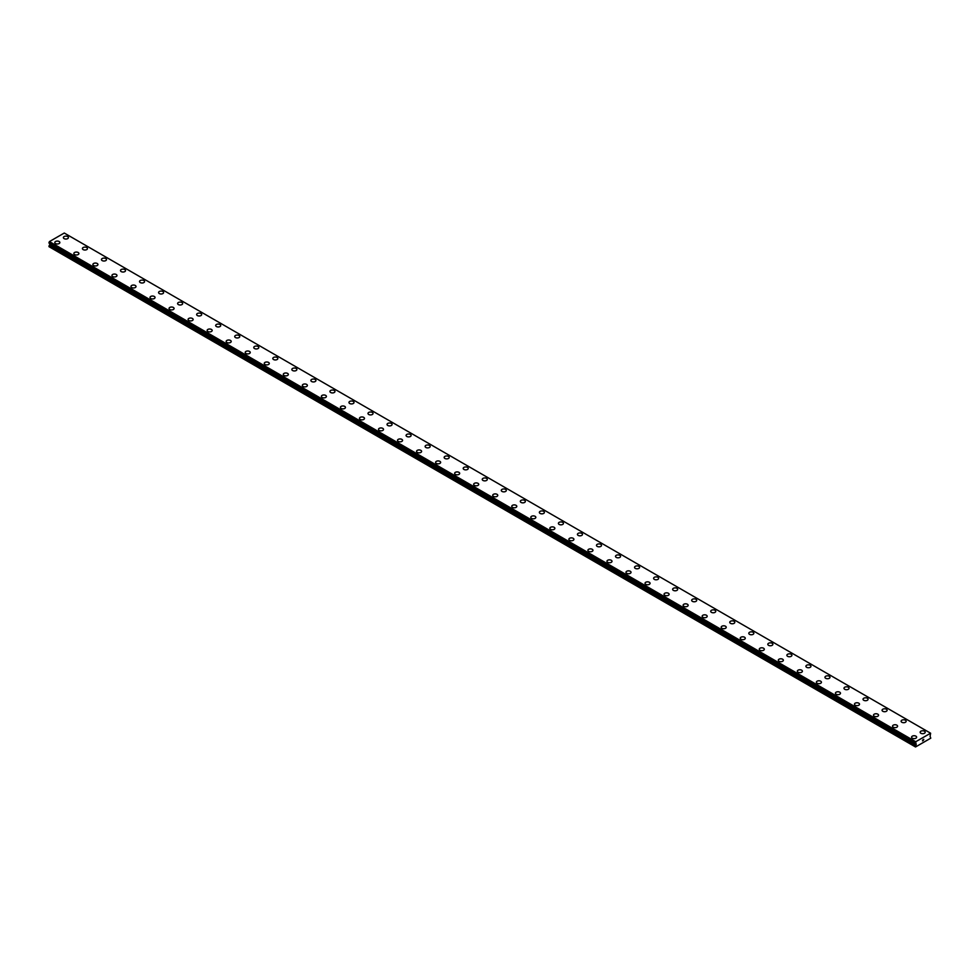 <?xml version="1.0" encoding="UTF-8"?>
<svg xmlns="http://www.w3.org/2000/svg" width="980" height="980" viewBox="0 0 980 980"><rect width="100%" height="100%" fill="white"/><g stroke="black" fill="none" stroke-linecap="round" stroke-linejoin="round"><path stroke-width="1.47" d="M63.369 237.589A2.524 1.458 180 0 1 64.937 236.241A2.524 1.458 180 0 1 67.681 236.56A2.524 1.458 180 0 1 68.416 237.589A2.524 1.458 180 0 1 66.861 238.936A2.524 1.458 180 0 1 64.117 238.618A2.524 1.458 180 0 1 63.369 237.589A2.524 1.458 180 0 1 64.937 236.241A2.524 1.458 180 0 1 67.681 236.56A2.524 1.458 180 0 1 68.416 237.589M82.418 248.577A2.524 1.458 180 0 1 83.974 247.23A2.524 1.458 180 0 1 86.718 247.548A2.524 1.458 180 0 1 87.465 248.577A2.524 1.458 180 0 1 85.897 249.925A2.524 1.458 180 0 1 83.153 249.606A2.524 1.458 180 0 1 82.418 248.577A2.524 1.458 180 0 1 83.974 247.23A2.524 1.458 180 0 1 86.718 247.548A2.524 1.458 180 0 1 87.465 248.577M101.454 259.565A2.524 1.458 180 0 1 103.01 258.218A2.524 1.458 180 0 1 105.767 258.536A2.524 1.458 180 0 1 106.502 259.578A2.524 1.458 180 0 1 104.946 260.913A2.524 1.458 180 0 1 102.19 260.594A2.524 1.458 180 0 1 101.454 259.565A2.524 1.458 180 0 1 103.01 258.23A2.524 1.458 180 0 1 105.767 258.549A2.524 1.458 180 0 1 106.502 259.565M120.491 270.566A2.524 1.458 180 0 1 122.047 269.218A2.524 1.458 180 0 1 124.803 269.537A2.524 1.458 180 0 1 125.538 270.566A2.524 1.458 180 0 1 123.982 271.913A2.524 1.458 180 0 1 121.226 271.595A2.524 1.458 180 0 1 120.491 270.566A2.524 1.458 180 0 1 122.047 269.218A2.524 1.458 180 0 1 124.803 269.537A2.524 1.458 180 0 1 125.538 270.566M139.528 281.554A2.524 1.458 180 0 1 141.083 280.207A2.524 1.458 180 0 1 143.84 280.525A2.524 1.458 180 0 1 144.575 281.554A2.524 1.458 180 0 1 143.019 282.901A2.524 1.458 180 0 1 140.275 282.583A2.524 1.458 180 0 1 139.528 281.554A2.524 1.458 180 0 1 141.096 280.207A2.524 1.458 180 0 1 143.84 280.525A2.524 1.458 180 0 1 144.575 281.554M162.876 291.526A2.524 1.458 180 0 1 163.623 292.555A2.524 1.458 180 0 1 162.055 293.89A2.524 1.458 180 0 1 159.311 293.571A2.524 1.458 180 0 1 158.576 292.542A2.524 1.458 180 0 1 160.132 291.207A2.524 1.458 180 0 1 162.876 291.526M158.576 292.542A2.524 1.458 180 0 1 160.132 291.195A2.524 1.458 180 0 1 162.876 291.513A2.524 1.458 180 0 1 163.623 292.542M177.613 303.543A2.524 1.458 180 0 1 179.168 302.195A2.524 1.458 180 0 1 181.925 302.502A2.524 1.458 180 0 1 182.66 303.543A2.524 1.458 180 0 1 181.104 304.89A2.524 1.458 180 0 1 178.348 304.572A2.524 1.458 180 0 1 177.613 303.543A2.524 1.458 180 0 1 179.168 302.195A2.524 1.458 180 0 1 181.925 302.514A2.524 1.458 180 0 1 182.66 303.543M196.649 314.531A2.524 1.458 180 0 1 198.205 313.184A2.524 1.458 180 0 1 200.961 313.502A2.524 1.458 180 0 1 201.696 314.531A2.524 1.458 180 0 1 200.141 315.879A2.524 1.458 180 0 1 197.384 315.56A2.524 1.458 180 0 1 196.649 314.531A2.524 1.458 180 0 1 198.205 313.184A2.524 1.458 180 0 1 200.961 313.502A2.524 1.458 180 0 1 201.696 314.531M215.686 325.519A2.524 1.458 180 0 1 217.242 324.172A2.524 1.458 180 0 1 219.998 324.49A2.524 1.458 180 0 1 220.733 325.532A2.524 1.458 180 0 1 219.177 326.867A2.524 1.458 180 0 1 216.433 326.548A2.524 1.458 180 0 1 215.686 325.519A2.524 1.458 180 0 1 217.254 324.184A2.524 1.458 180 0 1 219.998 324.502A2.524 1.458 180 0 1 220.733 325.519M234.722 336.52A2.524 1.458 180 0 1 236.29 335.172A2.524 1.458 180 0 1 239.034 335.479A2.524 1.458 180 0 1 239.782 336.52A2.524 1.458 180 0 1 238.214 337.867A2.524 1.458 180 0 1 235.47 337.549A2.524 1.458 180 0 1 234.722 336.52A2.524 1.458 180 0 1 236.29 335.172A2.524 1.458 180 0 1 239.034 335.491A2.524 1.458 180 0 1 239.782 336.52M253.771 347.508A2.524 1.458 180 0 1 255.327 346.161A2.524 1.458 180 0 1 258.071 346.479A2.524 1.458 180 0 1 258.818 347.508A2.524 1.458 180 0 1 257.262 348.856A2.524 1.458 180 0 1 254.506 348.537A2.524 1.458 180 0 1 253.771 347.508A2.524 1.458 180 0 1 255.327 346.161A2.524 1.458 180 0 1 258.071 346.479A2.524 1.458 180 0 1 258.818 347.508M272.808 358.496A2.524 1.458 180 0 1 274.363 357.149A2.524 1.458 180 0 1 277.12 357.467A2.524 1.458 180 0 1 277.855 358.496A2.524 1.458 180 0 1 276.299 359.844A2.524 1.458 180 0 1 273.543 359.525A2.524 1.458 180 0 1 272.808 358.496A2.524 1.458 180 0 1 274.363 357.161A2.524 1.458 180 0 1 277.12 357.48A2.524 1.458 180 0 1 277.855 358.496M291.844 369.497A2.524 1.458 180 0 1 293.4 368.149A2.524 1.458 180 0 1 296.156 368.455A2.524 1.458 180 0 1 296.891 369.497A2.524 1.458 180 0 1 295.335 370.844A2.524 1.458 180 0 1 292.591 370.526A2.524 1.458 180 0 1 291.844 369.497A2.524 1.458 180 0 1 293.412 368.149A2.524 1.458 180 0 1 296.156 368.468A2.524 1.458 180 0 1 296.891 369.497M310.881 380.485A2.524 1.458 180 0 1 312.449 379.138A2.524 1.458 180 0 1 315.193 379.456A2.524 1.458 180 0 1 315.94 380.485A2.524 1.458 180 0 1 314.372 381.833A2.524 1.458 180 0 1 311.628 381.514A2.524 1.458 180 0 1 310.881 380.485A2.524 1.458 180 0 1 312.449 379.138A2.524 1.458 180 0 1 315.193 379.456A2.524 1.458 180 0 1 315.94 380.485M329.929 391.473A2.524 1.458 180 0 1 331.485 390.126A2.524 1.458 180 0 1 334.229 390.444A2.524 1.458 180 0 1 334.976 391.473A2.524 1.458 180 0 1 333.421 392.821A2.524 1.458 180 0 1 330.664 392.502A2.524 1.458 180 0 1 329.929 391.473A2.524 1.458 180 0 1 331.485 390.138A2.524 1.458 180 0 1 334.229 390.457A2.524 1.458 180 0 1 334.976 391.473M348.966 402.474A2.524 1.458 180 0 1 350.522 401.126A2.524 1.458 180 0 1 353.278 401.433A2.524 1.458 180 0 1 354.013 402.474A2.524 1.458 180 0 1 352.457 403.821A2.524 1.458 180 0 1 349.701 403.503A2.524 1.458 180 0 1 348.966 402.474A2.524 1.458 180 0 1 350.522 401.126A2.524 1.458 180 0 1 353.278 401.445A2.524 1.458 180 0 1 354.013 402.474M368.002 413.462A2.524 1.458 180 0 1 369.558 412.115A2.524 1.458 180 0 1 372.314 412.433A2.524 1.458 180 0 1 373.049 413.462A2.524 1.458 180 0 1 371.494 414.81A2.524 1.458 180 0 1 368.737 414.491A2.524 1.458 180 0 1 368.002 413.462A2.524 1.458 180 0 1 369.558 412.115A2.524 1.458 180 0 1 372.314 412.433A2.524 1.458 180 0 1 373.049 413.462M387.039 424.45A2.524 1.458 180 0 1 388.607 423.103A2.524 1.458 180 0 1 391.351 423.421A2.524 1.458 180 0 1 392.086 424.45A2.524 1.458 180 0 1 390.53 425.798A2.524 1.458 180 0 1 387.786 425.479A2.524 1.458 180 0 1 387.039 424.45A2.524 1.458 180 0 1 388.607 423.115A2.524 1.458 180 0 1 391.351 423.434A2.524 1.458 180 0 1 392.086 424.45M410.387 434.422A2.524 1.458 180 0 1 411.135 435.451A2.524 1.458 180 0 1 409.567 436.786A2.524 1.458 180 0 1 406.823 436.48A2.524 1.458 180 0 1 406.088 435.451A2.524 1.458 180 0 1 407.643 434.103A2.524 1.458 180 0 1 410.387 434.422M406.088 435.451A2.524 1.458 180 0 1 407.643 434.103A2.524 1.458 180 0 1 410.387 434.41A2.524 1.458 180 0 1 411.135 435.451M425.124 446.439A2.524 1.458 180 0 1 426.68 445.091A2.524 1.458 180 0 1 429.436 445.41A2.524 1.458 180 0 1 430.171 446.439A2.524 1.458 180 0 1 428.615 447.787A2.524 1.458 180 0 1 425.859 447.468A2.524 1.458 180 0 1 425.124 446.439A2.524 1.458 180 0 1 426.68 445.091A2.524 1.458 180 0 1 429.436 445.41A2.524 1.458 180 0 1 430.171 446.439M448.473 456.411A2.524 1.458 180 0 1 449.208 457.427A2.524 1.458 180 0 1 447.652 458.775A2.524 1.458 180 0 1 444.896 458.456A2.524 1.458 180 0 1 444.161 457.427A2.524 1.458 180 0 1 445.716 456.092A2.524 1.458 180 0 1 448.473 456.411M444.161 457.427A2.524 1.458 180 0 1 445.716 456.08A2.524 1.458 180 0 1 448.473 456.398A2.524 1.458 180 0 1 449.208 457.427M463.197 468.428A2.524 1.458 180 0 1 464.753 467.08A2.524 1.458 180 0 1 467.509 467.387A2.524 1.458 180 0 1 468.244 468.428A2.524 1.458 180 0 1 466.688 469.763A2.524 1.458 180 0 1 463.944 469.457A2.524 1.458 180 0 1 463.197 468.428A2.524 1.458 180 0 1 464.765 467.08A2.524 1.458 180 0 1 467.509 467.399A2.524 1.458 180 0 1 468.244 468.428M482.246 479.416A2.524 1.458 180 0 1 483.802 478.069A2.524 1.458 180 0 1 486.546 478.387A2.524 1.458 180 0 1 487.293 479.416A2.524 1.458 180 0 1 485.725 480.764A2.524 1.458 180 0 1 482.981 480.445A2.524 1.458 180 0 1 482.246 479.416A2.524 1.458 180 0 1 483.802 478.069A2.524 1.458 180 0 1 486.546 478.387A2.524 1.458 180 0 1 487.293 479.416M501.282 490.404A2.524 1.458 180 0 1 502.838 489.057A2.524 1.458 180 0 1 505.594 489.375A2.524 1.458 180 0 1 506.329 490.404A2.524 1.458 180 0 1 504.774 491.752A2.524 1.458 180 0 1 502.017 491.433A2.524 1.458 180 0 1 501.282 490.404A2.524 1.458 180 0 1 502.838 489.069A2.524 1.458 180 0 1 505.594 489.388A2.524 1.458 180 0 1 506.329 490.404M520.319 501.405A2.524 1.458 180 0 1 521.875 500.057A2.524 1.458 180 0 1 524.631 500.363A2.524 1.458 180 0 1 525.366 501.405A2.524 1.458 180 0 1 523.81 502.74A2.524 1.458 180 0 1 521.054 502.434A2.524 1.458 180 0 1 520.319 501.405A2.524 1.458 180 0 1 521.875 500.057A2.524 1.458 180 0 1 524.631 500.376A2.524 1.458 180 0 1 525.366 501.405M539.355 512.393A2.524 1.458 180 0 1 540.911 511.046A2.524 1.458 180 0 1 543.667 511.364A2.524 1.458 180 0 1 544.402 512.393A2.524 1.458 180 0 1 542.846 513.74A2.524 1.458 180 0 1 540.102 513.422A2.524 1.458 180 0 1 539.355 512.393A2.524 1.458 180 0 1 540.923 511.046A2.524 1.458 180 0 1 543.667 511.364A2.524 1.458 180 0 1 544.402 512.393M558.392 523.381A2.524 1.458 180 0 1 559.96 522.034A2.524 1.458 180 0 1 562.704 522.352A2.524 1.458 180 0 1 563.451 523.381A2.524 1.458 180 0 1 561.883 524.729A2.524 1.458 180 0 1 559.139 524.41A2.524 1.458 180 0 1 558.392 523.381A2.524 1.458 180 0 1 559.96 522.046A2.524 1.458 180 0 1 562.704 522.365A2.524 1.458 180 0 1 563.451 523.381M577.441 534.382A2.524 1.458 180 0 1 578.996 533.034A2.524 1.458 180 0 1 581.74 533.341A2.524 1.458 180 0 1 582.488 534.382A2.524 1.458 180 0 1 580.932 535.717A2.524 1.458 180 0 1 578.176 535.411A2.524 1.458 180 0 1 577.441 534.382A2.524 1.458 180 0 1 578.996 533.034A2.524 1.458 180 0 1 581.74 533.353A2.524 1.458 180 0 1 582.488 534.382M596.477 545.37A2.524 1.458 180 0 1 598.033 544.023A2.524 1.458 180 0 1 600.789 544.341A2.524 1.458 180 0 1 601.524 545.37A2.524 1.458 180 0 1 599.968 546.718A2.524 1.458 180 0 1 597.212 546.399A2.524 1.458 180 0 1 596.477 545.37A2.524 1.458 180 0 1 598.033 544.023A2.524 1.458 180 0 1 600.789 544.341A2.524 1.458 180 0 1 601.524 545.37M615.514 556.358A2.524 1.458 180 0 1 617.069 555.011A2.524 1.458 180 0 1 619.826 555.329A2.524 1.458 180 0 1 620.561 556.358A2.524 1.458 180 0 1 619.005 557.706A2.524 1.458 180 0 1 616.261 557.387A2.524 1.458 180 0 1 615.514 556.358A2.524 1.458 180 0 1 617.082 555.023A2.524 1.458 180 0 1 619.826 555.341A2.524 1.458 180 0 1 620.561 556.358M634.55 567.359A2.524 1.458 180 0 1 636.118 566.011A2.524 1.458 180 0 1 638.862 566.318A2.524 1.458 180 0 1 639.609 567.359A2.524 1.458 180 0 1 638.041 568.694A2.524 1.458 180 0 1 635.297 568.388A2.524 1.458 180 0 1 634.55 567.359A2.524 1.458 180 0 1 636.118 566.011A2.524 1.458 180 0 1 638.862 566.33A2.524 1.458 180 0 1 639.609 567.359M653.599 578.347A2.524 1.458 180 0 1 655.155 577A2.524 1.458 180 0 1 657.899 577.318A2.524 1.458 180 0 1 658.646 578.347A2.524 1.458 180 0 1 657.09 579.695A2.524 1.458 180 0 1 654.334 579.376A2.524 1.458 180 0 1 653.599 578.347A2.524 1.458 180 0 1 655.155 577A2.524 1.458 180 0 1 657.899 577.318A2.524 1.458 180 0 1 658.646 578.347M672.635 589.335A2.524 1.458 180 0 1 674.191 587.988A2.524 1.458 180 0 1 676.947 588.306A2.524 1.458 180 0 1 677.682 589.335A2.524 1.458 180 0 1 676.127 590.683A2.524 1.458 180 0 1 673.37 590.364A2.524 1.458 180 0 1 672.635 589.335A2.524 1.458 180 0 1 674.191 588A2.524 1.458 180 0 1 676.947 588.319A2.524 1.458 180 0 1 677.682 589.335M695.984 599.307A2.524 1.458 180 0 1 696.719 600.336A2.524 1.458 180 0 1 695.163 601.671A2.524 1.458 180 0 1 692.407 601.365A2.524 1.458 180 0 1 691.672 600.336A2.524 1.458 180 0 1 693.24 598.988A2.524 1.458 180 0 1 695.984 599.307M691.672 600.336A2.524 1.458 180 0 1 693.228 598.988A2.524 1.458 180 0 1 695.984 599.295A2.524 1.458 180 0 1 696.719 600.336M710.708 611.324A2.524 1.458 180 0 1 712.276 609.976A2.524 1.458 180 0 1 715.02 610.295A2.524 1.458 180 0 1 715.755 611.324A2.524 1.458 180 0 1 714.2 612.672A2.524 1.458 180 0 1 711.456 612.353A2.524 1.458 180 0 1 710.708 611.324A2.524 1.458 180 0 1 712.276 609.976A2.524 1.458 180 0 1 715.02 610.295A2.524 1.458 180 0 1 715.755 611.324M734.057 621.296A2.524 1.458 180 0 1 734.804 622.312A2.524 1.458 180 0 1 733.248 623.66A2.524 1.458 180 0 1 730.492 623.341A2.524 1.458 180 0 1 729.757 622.312A2.524 1.458 180 0 1 731.313 620.977A2.524 1.458 180 0 1 734.057 621.296M729.757 622.312A2.524 1.458 180 0 1 731.313 620.965A2.524 1.458 180 0 1 734.057 621.283A2.524 1.458 180 0 1 734.804 622.312M748.793 633.313A2.524 1.458 180 0 1 750.349 631.965A2.524 1.458 180 0 1 753.106 632.272A2.524 1.458 180 0 1 753.841 633.313A2.524 1.458 180 0 1 752.285 634.648A2.524 1.458 180 0 1 749.529 634.342A2.524 1.458 180 0 1 748.793 633.313A2.524 1.458 180 0 1 750.349 631.965A2.524 1.458 180 0 1 753.106 632.284A2.524 1.458 180 0 1 753.841 633.313M767.83 644.301A2.524 1.458 180 0 1 769.386 642.954A2.524 1.458 180 0 1 772.142 643.272A2.524 1.458 180 0 1 772.877 644.301A2.524 1.458 180 0 1 771.321 645.649A2.524 1.458 180 0 1 768.565 645.33A2.524 1.458 180 0 1 767.83 644.301A2.524 1.458 180 0 1 769.386 642.954A2.524 1.458 180 0 1 772.142 643.272A2.524 1.458 180 0 1 772.877 644.301M786.867 655.289A2.524 1.458 180 0 1 788.435 653.942A2.524 1.458 180 0 1 791.179 654.26A2.524 1.458 180 0 1 791.914 655.289A2.524 1.458 180 0 1 790.358 656.637A2.524 1.458 180 0 1 787.614 656.318A2.524 1.458 180 0 1 786.867 655.289A2.524 1.458 180 0 1 788.435 653.954A2.524 1.458 180 0 1 791.179 654.273A2.524 1.458 180 0 1 791.914 655.289M805.915 666.29A2.524 1.458 180 0 1 807.471 664.942A2.524 1.458 180 0 1 810.215 665.249A2.524 1.458 180 0 1 810.962 666.29A2.524 1.458 180 0 1 809.394 667.625A2.524 1.458 180 0 1 806.65 667.319A2.524 1.458 180 0 1 805.915 666.29A2.524 1.458 180 0 1 807.471 664.942A2.524 1.458 180 0 1 810.215 665.261A2.524 1.458 180 0 1 810.962 666.29M824.952 677.278A2.524 1.458 180 0 1 826.508 675.931A2.524 1.458 180 0 1 829.264 676.249A2.524 1.458 180 0 1 829.999 677.278A2.524 1.458 180 0 1 828.443 678.626A2.524 1.458 180 0 1 825.687 678.307A2.524 1.458 180 0 1 824.952 677.278A2.524 1.458 180 0 1 826.508 675.931A2.524 1.458 180 0 1 829.264 676.249A2.524 1.458 180 0 1 829.999 677.278M843.988 688.266A2.524 1.458 180 0 1 845.544 686.919A2.524 1.458 180 0 1 848.3 687.237A2.524 1.458 180 0 1 849.035 688.266A2.524 1.458 180 0 1 847.48 689.614A2.524 1.458 180 0 1 844.723 689.295A2.524 1.458 180 0 1 843.988 688.266A2.524 1.458 180 0 1 845.544 686.931A2.524 1.458 180 0 1 848.3 687.25A2.524 1.458 180 0 1 849.035 688.266M863.025 699.267A2.524 1.458 180 0 1 864.581 697.919A2.524 1.458 180 0 1 867.337 698.226A2.524 1.458 180 0 1 868.072 699.267A2.524 1.458 180 0 1 866.516 700.602A2.524 1.458 180 0 1 863.772 700.296A2.524 1.458 180 0 1 863.025 699.267A2.524 1.458 180 0 1 864.593 697.919A2.524 1.458 180 0 1 867.337 698.238A2.524 1.458 180 0 1 868.072 699.267M882.061 710.255A2.524 1.458 180 0 1 883.629 708.908A2.524 1.458 180 0 1 886.373 709.226A2.524 1.458 180 0 1 887.12 710.255A2.524 1.458 180 0 1 885.553 711.603A2.524 1.458 180 0 1 882.808 711.284A2.524 1.458 180 0 1 882.061 710.255A2.524 1.458 180 0 1 883.629 708.908A2.524 1.458 180 0 1 886.373 709.226A2.524 1.458 180 0 1 887.12 710.255M901.11 721.243A2.524 1.458 180 0 1 902.666 719.896A2.524 1.458 180 0 1 905.41 720.214A2.524 1.458 180 0 1 906.157 721.243A2.524 1.458 180 0 1 904.601 722.591A2.524 1.458 180 0 1 901.845 722.272A2.524 1.458 180 0 1 901.11 721.243A2.524 1.458 180 0 1 902.666 719.908A2.524 1.458 180 0 1 905.41 720.214A2.524 1.458 180 0 1 906.157 721.243M920.147 732.232A2.524 1.458 180 0 1 921.702 730.896A2.524 1.458 180 0 1 924.459 731.202A2.524 1.458 180 0 1 925.194 732.244A2.524 1.458 180 0 1 923.638 733.579A2.524 1.458 180 0 1 920.882 733.273A2.524 1.458 180 0 1 920.147 732.232A2.524 1.458 180 0 1 921.702 730.896A2.524 1.458 180 0 1 924.459 731.215A2.524 1.458 180 0 1 925.194 732.232M54.807 242.525A2.524 1.458 180 0 1 56.362 241.19A2.524 1.458 180 0 1 59.119 241.496A2.524 1.458 180 0 1 59.854 242.538A2.524 1.458 180 0 1 58.298 243.873A2.524 1.458 180 0 1 55.542 243.567A2.524 1.458 180 0 1 54.807 242.525A2.524 1.458 180 0 1 56.362 241.19A2.524 1.458 180 0 1 59.119 241.509A2.524 1.458 180 0 1 59.854 242.525M73.843 253.526A2.524 1.458 180 0 1 75.399 252.179A2.524 1.458 180 0 1 78.155 252.497A2.524 1.458 180 0 1 78.89 253.526A2.524 1.458 180 0 1 77.334 254.874A2.524 1.458 180 0 1 74.59 254.555A2.524 1.458 180 0 1 73.843 253.526A2.524 1.458 180 0 1 75.411 252.179A2.524 1.458 180 0 1 78.155 252.497A2.524 1.458 180 0 1 78.89 253.526M92.879 264.514A2.524 1.458 180 0 1 94.448 263.167A2.524 1.458 180 0 1 97.192 263.485A2.524 1.458 180 0 1 97.939 264.514A2.524 1.458 180 0 1 96.371 265.862A2.524 1.458 180 0 1 93.627 265.543A2.524 1.458 180 0 1 92.879 264.514A2.524 1.458 180 0 1 94.448 263.179A2.524 1.458 180 0 1 97.192 263.485A2.524 1.458 180 0 1 97.939 264.514M111.928 275.503A2.524 1.458 180 0 1 113.484 274.167A2.524 1.458 180 0 1 116.228 274.474A2.524 1.458 180 0 1 116.975 275.515A2.524 1.458 180 0 1 115.42 276.85A2.524 1.458 180 0 1 112.663 276.544A2.524 1.458 180 0 1 111.928 275.503A2.524 1.458 180 0 1 113.484 274.167A2.524 1.458 180 0 1 116.228 274.486A2.524 1.458 180 0 1 116.975 275.503M130.965 286.503A2.524 1.458 180 0 1 132.521 285.156A2.524 1.458 180 0 1 135.277 285.474A2.524 1.458 180 0 1 136.012 286.503A2.524 1.458 180 0 1 134.456 287.851A2.524 1.458 180 0 1 131.7 287.532A2.524 1.458 180 0 1 130.965 286.503A2.524 1.458 180 0 1 132.521 285.156A2.524 1.458 180 0 1 135.277 285.474A2.524 1.458 180 0 1 136.012 286.503M150.001 297.491A2.524 1.458 180 0 1 151.557 296.144A2.524 1.458 180 0 1 154.313 296.462A2.524 1.458 180 0 1 155.048 297.491A2.524 1.458 180 0 1 153.493 298.839A2.524 1.458 180 0 1 150.736 298.52A2.524 1.458 180 0 1 150.001 297.491A2.524 1.458 180 0 1 151.557 296.156A2.524 1.458 180 0 1 154.313 296.462A2.524 1.458 180 0 1 155.048 297.491M169.038 308.492A2.524 1.458 180 0 1 170.606 307.144A2.524 1.458 180 0 1 173.35 307.463A2.524 1.458 180 0 1 174.085 308.492M173.35 307.451A2.524 1.458 180 0 1 174.085 308.48A2.524 1.458 180 0 1 172.529 309.827A2.524 1.458 180 0 1 169.785 309.521A2.524 1.458 180 0 1 169.038 308.48A2.524 1.458 180 0 1 170.606 307.144A2.524 1.458 180 0 1 173.35 307.451M188.087 319.48A2.524 1.458 180 0 1 189.642 318.132A2.524 1.458 180 0 1 192.386 318.451A2.524 1.458 180 0 1 193.133 319.48A2.524 1.458 180 0 1 191.566 320.827A2.524 1.458 180 0 1 188.821 320.509A2.524 1.458 180 0 1 188.087 319.48A2.524 1.458 180 0 1 189.642 318.132A2.524 1.458 180 0 1 192.386 318.451A2.524 1.458 180 0 1 193.133 319.48M207.123 330.468A2.524 1.458 180 0 1 208.679 329.121A2.524 1.458 180 0 1 211.435 329.439A2.524 1.458 180 0 1 212.17 330.468A2.524 1.458 180 0 1 210.614 331.816A2.524 1.458 180 0 1 207.858 331.497A2.524 1.458 180 0 1 207.123 330.468A2.524 1.458 180 0 1 208.679 329.133A2.524 1.458 180 0 1 211.435 329.439A2.524 1.458 180 0 1 212.17 330.468M226.16 341.457A2.524 1.458 180 0 1 227.715 340.109A2.524 1.458 180 0 1 230.471 340.428A2.524 1.458 180 0 1 231.207 341.469A2.524 1.458 180 0 1 229.651 342.804A2.524 1.458 180 0 1 226.895 342.498A2.524 1.458 180 0 1 226.16 341.457A2.524 1.458 180 0 1 227.715 340.121A2.524 1.458 180 0 1 230.471 340.44A2.524 1.458 180 0 1 231.207 341.457M245.196 352.457A2.524 1.458 180 0 1 246.752 351.11A2.524 1.458 180 0 1 249.508 351.428A2.524 1.458 180 0 1 250.243 352.457A2.524 1.458 180 0 1 248.687 353.805A2.524 1.458 180 0 1 245.943 353.486A2.524 1.458 180 0 1 245.196 352.457A2.524 1.458 180 0 1 246.764 351.11A2.524 1.458 180 0 1 249.508 351.428A2.524 1.458 180 0 1 250.243 352.457M264.245 363.445A2.524 1.458 180 0 1 265.8 362.098A2.524 1.458 180 0 1 268.545 362.416A2.524 1.458 180 0 1 269.292 363.445A2.524 1.458 180 0 1 267.724 364.793A2.524 1.458 180 0 1 264.98 364.474A2.524 1.458 180 0 1 264.245 363.445A2.524 1.458 180 0 1 265.8 362.11A2.524 1.458 180 0 1 268.545 362.416A2.524 1.458 180 0 1 269.292 363.445M287.593 373.417A2.524 1.458 180 0 1 288.328 374.446A2.524 1.458 180 0 1 286.773 375.781A2.524 1.458 180 0 1 284.016 375.475A2.524 1.458 180 0 1 283.281 374.434A2.524 1.458 180 0 1 284.837 373.098A2.524 1.458 180 0 1 287.593 373.417M283.281 374.434A2.524 1.458 180 0 1 284.837 373.086A2.524 1.458 180 0 1 287.593 373.405A2.524 1.458 180 0 1 288.328 374.434M302.318 385.434A2.524 1.458 180 0 1 303.874 384.087A2.524 1.458 180 0 1 306.63 384.405A2.524 1.458 180 0 1 307.365 385.434A2.524 1.458 180 0 1 305.809 386.782A2.524 1.458 180 0 1 303.053 386.463A2.524 1.458 180 0 1 302.318 385.434A2.524 1.458 180 0 1 303.874 384.087A2.524 1.458 180 0 1 306.63 384.405A2.524 1.458 180 0 1 307.365 385.434M321.354 396.422A2.524 1.458 180 0 1 322.91 395.075A2.524 1.458 180 0 1 325.666 395.393A2.524 1.458 180 0 1 326.401 396.422A2.524 1.458 180 0 1 324.846 397.77A2.524 1.458 180 0 1 322.102 397.451A2.524 1.458 180 0 1 321.354 396.422A2.524 1.458 180 0 1 322.922 395.087A2.524 1.458 180 0 1 325.666 395.393A2.524 1.458 180 0 1 326.401 396.422M340.391 407.411A2.524 1.458 180 0 1 341.959 406.063A2.524 1.458 180 0 1 344.703 406.382A2.524 1.458 180 0 1 345.45 407.423A2.524 1.458 180 0 1 343.882 408.758A2.524 1.458 180 0 1 341.138 408.452A2.524 1.458 180 0 1 340.391 407.411A2.524 1.458 180 0 1 341.959 406.075A2.524 1.458 180 0 1 344.703 406.394A2.524 1.458 180 0 1 345.45 407.411M359.44 418.411A2.524 1.458 180 0 1 360.995 417.064A2.524 1.458 180 0 1 363.739 417.382A2.524 1.458 180 0 1 364.487 418.411A2.524 1.458 180 0 1 362.931 419.759A2.524 1.458 180 0 1 360.175 419.44A2.524 1.458 180 0 1 359.44 418.411A2.524 1.458 180 0 1 360.995 417.064A2.524 1.458 180 0 1 363.739 417.382A2.524 1.458 180 0 1 364.487 418.411M378.476 429.399A2.524 1.458 180 0 1 380.032 428.052A2.524 1.458 180 0 1 382.788 428.37A2.524 1.458 180 0 1 383.523 429.399A2.524 1.458 180 0 1 381.967 430.747A2.524 1.458 180 0 1 379.211 430.428A2.524 1.458 180 0 1 378.476 429.399A2.524 1.458 180 0 1 380.032 428.064A2.524 1.458 180 0 1 382.788 428.37A2.524 1.458 180 0 1 383.523 429.399M397.513 440.388A2.524 1.458 180 0 1 399.068 439.04A2.524 1.458 180 0 1 401.825 439.359A2.524 1.458 180 0 1 402.56 440.4A2.524 1.458 180 0 1 401.004 441.735A2.524 1.458 180 0 1 398.26 441.429A2.524 1.458 180 0 1 397.513 440.388A2.524 1.458 180 0 1 399.08 439.052A2.524 1.458 180 0 1 401.825 439.371A2.524 1.458 180 0 1 402.56 440.388M416.549 451.388A2.524 1.458 180 0 1 418.117 450.041A2.524 1.458 180 0 1 420.861 450.359A2.524 1.458 180 0 1 421.608 451.388A2.524 1.458 180 0 1 420.04 452.736A2.524 1.458 180 0 1 417.296 452.417A2.524 1.458 180 0 1 416.549 451.388A2.524 1.458 180 0 1 418.117 450.041A2.524 1.458 180 0 1 420.861 450.359A2.524 1.458 180 0 1 421.608 451.388M435.598 462.376A2.524 1.458 180 0 1 437.154 461.029A2.524 1.458 180 0 1 439.898 461.347A2.524 1.458 180 0 1 440.645 462.376A2.524 1.458 180 0 1 439.089 463.724A2.524 1.458 180 0 1 436.333 463.405A2.524 1.458 180 0 1 435.598 462.376A2.524 1.458 180 0 1 437.154 461.041A2.524 1.458 180 0 1 439.898 461.347A2.524 1.458 180 0 1 440.645 462.376M454.634 473.377A2.524 1.458 180 0 1 456.19 472.029A2.524 1.458 180 0 1 458.946 472.348A2.524 1.458 180 0 1 459.681 473.377M458.946 472.336A2.524 1.458 180 0 1 459.681 473.365A2.524 1.458 180 0 1 458.126 474.712A2.524 1.458 180 0 1 455.369 474.394A2.524 1.458 180 0 1 454.634 473.365A2.524 1.458 180 0 1 456.19 472.017A2.524 1.458 180 0 1 458.946 472.336M473.671 484.365A2.524 1.458 180 0 1 475.227 483.018A2.524 1.458 180 0 1 477.983 483.336A2.524 1.458 180 0 1 478.718 484.365A2.524 1.458 180 0 1 477.162 485.713A2.524 1.458 180 0 1 474.406 485.394A2.524 1.458 180 0 1 473.671 484.365A2.524 1.458 180 0 1 475.239 483.018A2.524 1.458 180 0 1 477.983 483.336A2.524 1.458 180 0 1 478.718 484.365M492.707 495.353A2.524 1.458 180 0 1 494.275 494.006A2.524 1.458 180 0 1 497.019 494.324A2.524 1.458 180 0 1 497.754 495.353A2.524 1.458 180 0 1 496.199 496.701A2.524 1.458 180 0 1 493.455 496.382A2.524 1.458 180 0 1 492.707 495.353A2.524 1.458 180 0 1 494.275 494.018A2.524 1.458 180 0 1 497.019 494.324A2.524 1.458 180 0 1 497.754 495.353M511.756 506.341A2.524 1.458 180 0 1 513.312 504.994A2.524 1.458 180 0 1 516.056 505.313A2.524 1.458 180 0 1 516.803 506.354A2.524 1.458 180 0 1 515.247 507.689A2.524 1.458 180 0 1 512.491 507.371A2.524 1.458 180 0 1 511.756 506.341A2.524 1.458 180 0 1 513.312 505.006A2.524 1.458 180 0 1 516.056 505.325A2.524 1.458 180 0 1 516.803 506.341M530.793 517.342A2.524 1.458 180 0 1 532.348 515.995A2.524 1.458 180 0 1 535.105 516.313A2.524 1.458 180 0 1 535.84 517.342A2.524 1.458 180 0 1 534.284 518.69A2.524 1.458 180 0 1 531.528 518.371A2.524 1.458 180 0 1 530.793 517.342A2.524 1.458 180 0 1 532.348 515.995A2.524 1.458 180 0 1 535.105 516.313A2.524 1.458 180 0 1 535.84 517.342M549.829 528.33A2.524 1.458 180 0 1 551.385 526.983A2.524 1.458 180 0 1 554.141 527.301A2.524 1.458 180 0 1 554.876 528.33A2.524 1.458 180 0 1 553.32 529.678A2.524 1.458 180 0 1 550.564 529.359A2.524 1.458 180 0 1 549.829 528.33A2.524 1.458 180 0 1 551.385 526.995A2.524 1.458 180 0 1 554.141 527.301A2.524 1.458 180 0 1 554.876 528.33M573.178 538.302A2.524 1.458 180 0 1 573.913 539.331A2.524 1.458 180 0 1 572.357 540.666A2.524 1.458 180 0 1 569.613 540.348A2.524 1.458 180 0 1 568.865 539.318A2.524 1.458 180 0 1 570.434 537.983A2.524 1.458 180 0 1 573.178 538.302M568.865 539.318A2.524 1.458 180 0 1 570.434 537.971A2.524 1.458 180 0 1 573.178 538.29A2.524 1.458 180 0 1 573.913 539.318M587.914 550.319A2.524 1.458 180 0 1 589.47 548.971A2.524 1.458 180 0 1 592.214 549.29A2.524 1.458 180 0 1 592.961 550.319A2.524 1.458 180 0 1 591.393 551.667A2.524 1.458 180 0 1 588.649 551.348A2.524 1.458 180 0 1 587.914 550.319A2.524 1.458 180 0 1 589.47 548.971A2.524 1.458 180 0 1 592.214 549.29A2.524 1.458 180 0 1 592.961 550.319M606.951 561.307A2.524 1.458 180 0 1 608.507 559.96A2.524 1.458 180 0 1 611.263 560.278A2.524 1.458 180 0 1 611.998 561.307A2.524 1.458 180 0 1 610.442 562.655A2.524 1.458 180 0 1 607.686 562.336A2.524 1.458 180 0 1 606.951 561.307A2.524 1.458 180 0 1 608.507 559.972A2.524 1.458 180 0 1 611.263 560.278A2.524 1.458 180 0 1 611.998 561.307M625.987 572.296A2.524 1.458 180 0 1 627.543 570.948A2.524 1.458 180 0 1 630.299 571.267A2.524 1.458 180 0 1 631.034 572.308A2.524 1.458 180 0 1 629.479 573.643A2.524 1.458 180 0 1 626.722 573.325A2.524 1.458 180 0 1 625.987 572.296A2.524 1.458 180 0 1 627.543 570.96A2.524 1.458 180 0 1 630.299 571.279A2.524 1.458 180 0 1 631.034 572.296M645.024 583.296A2.524 1.458 180 0 1 646.58 581.949A2.524 1.458 180 0 1 649.336 582.267A2.524 1.458 180 0 1 650.071 583.296A2.524 1.458 180 0 1 648.515 584.644A2.524 1.458 180 0 1 645.771 584.325A2.524 1.458 180 0 1 645.024 583.296A2.524 1.458 180 0 1 646.592 581.949A2.524 1.458 180 0 1 649.336 582.267A2.524 1.458 180 0 1 650.071 583.296M664.06 594.284A2.524 1.458 180 0 1 665.628 592.937A2.524 1.458 180 0 1 668.372 593.255A2.524 1.458 180 0 1 669.12 594.284A2.524 1.458 180 0 1 667.552 595.632A2.524 1.458 180 0 1 664.808 595.313A2.524 1.458 180 0 1 664.06 594.284A2.524 1.458 180 0 1 665.628 592.937A2.524 1.458 180 0 1 668.372 593.255A2.524 1.458 180 0 1 669.12 594.284M683.109 605.273A2.524 1.458 180 0 1 684.665 603.925A2.524 1.458 180 0 1 687.409 604.244A2.524 1.458 180 0 1 688.156 605.285A2.524 1.458 180 0 1 686.6 606.62A2.524 1.458 180 0 1 683.844 606.302A2.524 1.458 180 0 1 683.109 605.273A2.524 1.458 180 0 1 684.665 603.937A2.524 1.458 180 0 1 687.409 604.256A2.524 1.458 180 0 1 688.156 605.273M702.145 616.273A2.524 1.458 180 0 1 703.701 614.926A2.524 1.458 180 0 1 706.458 615.244A2.524 1.458 180 0 1 707.192 616.273A2.524 1.458 180 0 1 705.637 617.621A2.524 1.458 180 0 1 702.88 617.302A2.524 1.458 180 0 1 702.145 616.273A2.524 1.458 180 0 1 703.701 614.926A2.524 1.458 180 0 1 706.458 615.244A2.524 1.458 180 0 1 707.192 616.273M721.182 627.261A2.524 1.458 180 0 1 722.738 625.914A2.524 1.458 180 0 1 725.494 626.232A2.524 1.458 180 0 1 726.229 627.261A2.524 1.458 180 0 1 724.673 628.609A2.524 1.458 180 0 1 721.929 628.29A2.524 1.458 180 0 1 721.182 627.261A2.524 1.458 180 0 1 722.75 625.914A2.524 1.458 180 0 1 725.494 626.232A2.524 1.458 180 0 1 726.229 627.261M740.219 638.262A2.524 1.458 180 0 1 741.787 636.914A2.524 1.458 180 0 1 744.531 637.233A2.524 1.458 180 0 1 745.278 638.262M744.531 637.221A2.524 1.458 180 0 1 745.278 638.25A2.524 1.458 180 0 1 743.71 639.597A2.524 1.458 180 0 1 740.966 639.279A2.524 1.458 180 0 1 740.219 638.25A2.524 1.458 180 0 1 741.787 636.902A2.524 1.458 180 0 1 744.531 637.221M759.267 649.25A2.524 1.458 180 0 1 760.823 647.903A2.524 1.458 180 0 1 763.567 648.221A2.524 1.458 180 0 1 764.314 649.25A2.524 1.458 180 0 1 762.759 650.598A2.524 1.458 180 0 1 760.002 650.279A2.524 1.458 180 0 1 759.267 649.25A2.524 1.458 180 0 1 760.823 647.903A2.524 1.458 180 0 1 763.567 648.221A2.524 1.458 180 0 1 764.314 649.25M778.304 660.238A2.524 1.458 180 0 1 779.86 658.891A2.524 1.458 180 0 1 782.616 659.209A2.524 1.458 180 0 1 783.351 660.238A2.524 1.458 180 0 1 781.795 661.586A2.524 1.458 180 0 1 779.039 661.267A2.524 1.458 180 0 1 778.304 660.238A2.524 1.458 180 0 1 779.86 658.891A2.524 1.458 180 0 1 782.616 659.209A2.524 1.458 180 0 1 783.351 660.238M797.34 671.227A2.524 1.458 180 0 1 798.896 669.879A2.524 1.458 180 0 1 801.652 670.198A2.524 1.458 180 0 1 802.387 671.239A2.524 1.458 180 0 1 800.832 672.574A2.524 1.458 180 0 1 798.075 672.255A2.524 1.458 180 0 1 797.34 671.227A2.524 1.458 180 0 1 798.908 669.891A2.524 1.458 180 0 1 801.652 670.21A2.524 1.458 180 0 1 802.387 671.227M816.377 682.227A2.524 1.458 180 0 1 817.945 680.88A2.524 1.458 180 0 1 820.689 681.198A2.524 1.458 180 0 1 821.424 682.227A2.524 1.458 180 0 1 819.868 683.575A2.524 1.458 180 0 1 817.124 683.256A2.524 1.458 180 0 1 816.377 682.227A2.524 1.458 180 0 1 817.945 680.88A2.524 1.458 180 0 1 820.689 681.198A2.524 1.458 180 0 1 821.424 682.227M835.426 693.215A2.524 1.458 180 0 1 836.981 691.868A2.524 1.458 180 0 1 839.725 692.186A2.524 1.458 180 0 1 840.473 693.215A2.524 1.458 180 0 1 838.917 694.563A2.524 1.458 180 0 1 836.161 694.244A2.524 1.458 180 0 1 835.426 693.215A2.524 1.458 180 0 1 836.981 691.868A2.524 1.458 180 0 1 839.725 692.186A2.524 1.458 180 0 1 840.473 693.215M858.774 703.187A2.524 1.458 180 0 1 859.509 704.216A2.524 1.458 180 0 1 857.953 705.551A2.524 1.458 180 0 1 855.197 705.233A2.524 1.458 180 0 1 854.462 704.204A2.524 1.458 180 0 1 856.018 702.868A2.524 1.458 180 0 1 858.774 703.187M854.462 704.204A2.524 1.458 180 0 1 856.018 702.856A2.524 1.458 180 0 1 858.774 703.175A2.524 1.458 180 0 1 859.509 704.204M873.499 715.204A2.524 1.458 180 0 1 875.054 713.857A2.524 1.458 180 0 1 877.811 714.175A2.524 1.458 180 0 1 878.545 715.204A2.524 1.458 180 0 1 876.99 716.552A2.524 1.458 180 0 1 874.234 716.233A2.524 1.458 180 0 1 873.499 715.204A2.524 1.458 180 0 1 875.054 713.857A2.524 1.458 180 0 1 877.811 714.175A2.524 1.458 180 0 1 878.545 715.204M892.535 726.192A2.524 1.458 180 0 1 894.103 724.845A2.524 1.458 180 0 1 896.847 725.163A2.524 1.458 180 0 1 897.582 726.192A2.524 1.458 180 0 1 896.026 727.54A2.524 1.458 180 0 1 893.282 727.221A2.524 1.458 180 0 1 892.535 726.192A2.524 1.458 180 0 1 894.103 724.845A2.524 1.458 180 0 1 896.847 725.163A2.524 1.458 180 0 1 897.582 726.192M911.584 737.181A2.524 1.458 180 0 1 913.139 735.833A2.524 1.458 180 0 1 915.884 736.152A2.524 1.458 180 0 1 916.631 737.193A2.524 1.458 180 0 1 915.063 738.528A2.524 1.458 180 0 1 912.319 738.21A2.524 1.458 180 0 1 911.584 737.181A2.524 1.458 180 0 1 913.139 735.845A2.524 1.458 180 0 1 915.884 736.164A2.524 1.458 180 0 1 916.631 737.181M922.499 740.892L923.001 739.594M923.295 740.427L923.785 739.337M916.08 744.739L915.736 741.738L930.608 733.212L930.094 736.348L930.767 738.173L915.528 746.968L916.08 744.739L49.796 244.596L49.061 245.87L49 246.678L915.296 746.834M49.809 243.665L49.796 244.596M49.319 243.285L915.663 743.563L49.38 243.42M930.559 733.187L64.264 233.032L49.441 241.582L49.037 243.126L915.308 743.244L49.037 243.126M915.736 741.738L49.441 241.582M915.626 743.502L49.343 243.359M915.675 741.836L49.392 241.693M915.639 741.946L49.343 241.791M915.381 742.473L49.086 242.317M915.296 742.668L49 242.525M915.296 743.183L49 243.04M916.202 744.053L49.907 243.898M916.202 744.371L49.907 244.216M915.345 746.013L49.061 245.87M915.296 746.209L49 246.054"/></g></svg>
